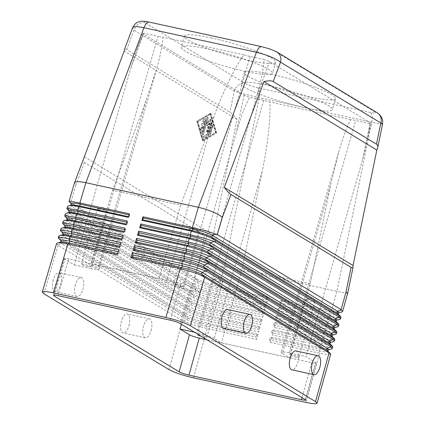 <?xml version="1.0" encoding="UTF-8"?>
<svg xmlns="http://www.w3.org/2000/svg" width="425" height="425" viewBox="0 0 425 425"><rect width="100%" height="100%" fill="white"/><g stroke="black" fill="none" stroke-linecap="round" stroke-linejoin="round"><path stroke-width="0.32" stroke-dasharray="2.12 1.59" d="M67.511 206.518L68.197 208.038L68.93 208.611L193.189 283.953L203.208 287.709L217.499 291.523L266.927 302.324L268.34 297.24L218.912 286.439L204.712 282.306C200.34 280.712 197.083 279.236 194.937 277.876L69.1 201.593M194.528 277.621L199.373 260.238C205.243 262.14 213.589 264.302 224.405 266.725L336.892 291.306L371.748 122.23L259.261 97.654C248.444 95.216 240.114 92.995 234.265 90.987L133.939 30.138L132.627 27.705M83.486 158.849C82.886 160.496 83.178 161.691 84.373 162.435L204.51 235.296C206.242 236.284 209.164 236.173 213.281 234.961L237.081 119.51C234.005 115.674 231.614 113.22 229.898 112.152L126.671 49.544C125.465 48.822 124.695 48.896 124.36 49.762M84.373 162.435L75.809 185.3L74.476 182.909M276.585 51.792A9.679 8.627 -58.8 0 0 274.635 51.085C271.814 49.571 267.707 48.184 262.31 46.915L149.823 22.339C144.888 21.346 143.315 21.494 145.106 22.78L245.427 83.624A9.679 8.627 -58.8 0 0 234.265 90.987L229.898 112.152M245.427 83.624C248.248 85.138 252.36 86.525 257.752 87.794L370.239 112.375C375.179 113.363 376.752 113.215 374.962 111.929A9.679 8.627 121.2 0 1 377.288 112.848M126.671 49.544L133.939 30.138A9.679 8.627 121.2 0 1 145.106 22.78M250.059 56.445L183.435 288.793A13.547 1.79 16 0 1 166.26 283.007L159.019 278.614L181.188 283.464C185.502 284.474 188.774 285.579 191 286.769L200.478 292.517L257.013 95.365C261.189 80.532 263.553 68.584 264.106 59.511L250.059 56.445A13.547 1.79 16 0 1 243.918 54.867C235.668 65.721 223.832 89.951 214.301 115.478L180.694 205.169L112.519 190.273L90.849 263.718L159.03 278.619L90.849 263.718M330.422 185.9L282.381 353.43L289.611 357.813L310.25 283.741L330.422 185.9L338.497 152.798C342.741 138.098 346.821 127.054 350.747 119.659A13.547 1.79 16 0 1 355.693 120.509L369.734 123.574L370.86 123.351L370.212 122.703L269.625 61.694L264.106 59.511M282.381 353.43A13.547 1.79 16 0 1 281.286 352.304A13.547 1.79 16 0 1 289.069 352.856L306.112 356.58L316.211 362.971C315.972 363.338 314.489 363.232 311.764 362.658L221.446 342.927L214.205 338.534L262.246 171.004L242.075 268.844L221.446 342.927M382.601 123.919C382.187 124.265 378.569 123.702 371.748 122.23A9.679 4.192 -77.7 0 0 370.239 112.375M347.724 293.096C347.305 293.372 343.692 292.772 336.892 291.306L331.399 311.015L281.977 300.215L280.404 301.123L279.878 302.967L280.558 305.299L329.986 316.099C334.634 317.103 337.907 317.592 339.798 317.555L341.015 317.178M330.475 342.183A15.481 2.045 16 0 1 329.938 342.523A15.481 2.045 16 0 1 321.582 341.551L272.154 330.751L271.628 332.594L272.308 334.927L321.736 345.727C326.384 346.731 329.657 347.214 331.548 347.183L332.764 346.805M331.373 349.116L330.99 349.185C329.04 349.43 325.736 349.053 321.087 348.048L271.66 337.248L270.093 338.157L269.567 340L270.247 342.332L319.674 353.132C324.323 354.137 327.595 354.625 329.487 354.588L330.703 354.211M335.5 334.3L335.118 334.374C333.163 334.618 329.864 334.236 325.215 333.237L275.788 322.437L274.369 327.521L323.797 338.321C328.451 339.325 331.718 339.809 333.614 339.777L334.831 339.4M333.434 341.711L333.057 341.78C331.102 342.024 327.803 341.647 323.149 340.643L273.727 329.842L272.308 334.927M337.562 326.894L337.179 326.968C335.224 327.207 331.925 326.83 327.277 325.832L277.849 315.031L276.436 320.115L325.858 330.916C330.512 331.92 333.784 332.403 335.676 332.371L336.892 331.994M339.623 319.488L339.24 319.558C337.291 319.802 333.986 319.425 329.338 318.421L279.91 307.626L278.497 312.71L327.925 323.505C332.573 324.514 335.846 324.998 337.737 324.96L338.953 324.588M341.684 312.083L341.302 312.152C339.352 312.396 336.053 312.019 331.399 311.015L329.832 311.923L280.404 301.123M56.594 243.509L58.092 245.326L182.877 320.987L192.897 324.743L207.188 328.557L256.61 339.357L258.028 334.273L208.601 323.473L194.4 319.34C190.028 317.746 186.772 316.269 184.625 314.909L58.475 238.308M58.778 236.109L60.26 237.984L184.939 313.581L194.958 317.337L209.249 321.151L258.676 331.946L260.089 326.862L210.662 316.067L196.462 311.934C192.089 310.34 188.833 308.863 186.687 307.503L60.594 230.961M60.961 228.708L62.427 230.642L187.005 306.175L197.019 309.931L211.31 313.74L260.738 324.541L262.151 319.457L212.728 308.656L198.528 304.528C194.151 302.929 190.894 301.453 188.748 300.098L62.714 223.614M63.144 221.308L64.595 223.295L189.067 298.764L199.086 302.526L213.371 306.335L262.799 317.135L264.217 312.051L214.79 301.251L200.589 297.123C196.217 295.524 192.955 294.047 190.814 292.692L64.839 216.272M65.328 213.913L66.762 215.953L191.128 291.359L201.147 295.115L215.438 298.929L264.86 309.729L266.278 304.645L216.851 293.845L202.651 289.712C198.278 288.118 195.017 286.641 192.876 285.281L66.969 208.93M75.411 284.718A9.679 4.192 102.3 0 0 77.095 296.448A9.679 4.192 102.3 0 0 82.907 289.266A9.679 4.192 102.3 0 0 81.223 277.541A9.679 4.192 102.3 0 0 75.411 284.718M53.258 279.878A9.679 4.192 102.3 0 0 54.937 291.603A9.679 4.192 102.3 0 0 60.748 284.421A9.679 4.192 102.3 0 0 59.07 272.696A9.679 4.192 102.3 0 0 53.258 279.878M151.077 330.608A9.679 4.192 102.3 0 0 149.398 318.883A9.679 4.192 102.3 0 0 143.586 326.065A9.679 4.192 102.3 0 0 145.265 337.79A9.679 4.192 102.3 0 0 151.077 330.608M128.924 325.768A9.679 4.192 102.3 0 0 127.24 314.043A9.679 4.192 102.3 0 0 121.428 321.226A9.679 4.192 102.3 0 0 123.112 332.95A9.679 4.192 102.3 0 0 128.924 325.768M227.8 309.565A9.679 4.192 -77.7 0 1 229.479 321.289A9.679 4.192 -77.7 0 1 223.667 328.472M295.97 350.912A9.679 4.192 -77.7 0 1 297.654 362.637A9.679 4.192 -77.7 0 1 291.842 369.819M64.882 259.213L64.255 258.565C64.499 258.203 65.981 258.31 68.701 258.883L90.86 263.723L98.085 268.111A13.547 1.79 16 0 1 99.179 269.238A13.547 1.79 16 0 1 91.402 268.685L158.026 36.332L143.985 33.267C141.822 37.193 139.538 42.367 137.126 48.779L130.889 67.809L74.359 264.961L64.882 259.213L54.299 295.072M143.985 33.267L142.864 33.463L143.507 34.138L244.093 95.142L249.613 97.33L263.659 100.396A13.547 1.79 16 0 1 269.801 101.973C271.038 115.579 268.016 143.172 262.246 171.004M112.519 190.273L146.126 100.582L156.389 69.732C160.363 55.771 162.557 44.922 162.972 37.182A13.547 1.79 16 0 1 158.026 36.332M369.734 123.574C369.511 128.116 368.682 133.886 367.248 140.887L362.642 159.428L306.112 356.58M181.363 324.222L236.523 131.872C240.837 117.072 245.204 105.554 249.613 97.33M194.523 332.196L197.03 332.748A13.547 1.79 16 0 1 214.205 338.534M88.002 266.618A4.76 0.632 16 0 1 81.579 264.191A4.76 0.632 16 0 1 84.315 264.387A4.76 0.632 16 0 1 90.732 266.815A4.76 0.632 16 0 1 88.002 266.618M100.178 209.063A4.76 0.632 -164 0 0 97.596 208.765A4.76 0.632 -164 0 0 97.442 208.872A4.76 0.632 -164 0 0 103.865 211.299A4.76 0.632 -164 0 0 106.595 211.496A4.76 0.632 -164 0 0 106.521 211.326A4.76 0.632 -164 0 0 100.178 209.063M308.332 299.598A4.76 0.632 -164 0 0 305.75 299.301A4.76 0.632 -164 0 0 305.596 299.402A4.76 0.632 -164 0 0 312.019 301.835A4.76 0.632 -164 0 0 314.75 302.026A4.76 0.632 -164 0 0 314.675 301.862A4.76 0.632 -164 0 0 308.332 299.598M296.156 357.154A4.76 0.632 16 0 1 289.733 354.726A4.76 0.632 16 0 1 292.469 354.918A4.76 0.632 16 0 1 298.887 357.351A4.76 0.632 16 0 1 296.156 357.154M195.898 231.407A4.76 0.632 -164 0 0 198.629 231.604A4.76 0.632 -164 0 0 198.555 231.434A4.76 0.632 -164 0 0 192.212 229.176A4.76 0.632 -164 0 0 189.63 228.878A4.76 0.632 -164 0 0 189.481 228.979A4.76 0.632 -164 0 0 195.898 231.407M176.348 284.495A4.76 0.632 16 0 1 182.766 286.923A4.76 0.632 16 0 1 180.035 286.732A4.76 0.632 16 0 1 173.613 284.298A4.76 0.632 16 0 1 176.348 284.495M216.298 279.491A4.76 0.632 -164 0 0 213.717 279.193A4.76 0.632 -164 0 0 213.562 279.294A4.76 0.632 -164 0 0 219.98 281.722A4.76 0.632 -164 0 0 222.716 281.918A4.76 0.632 -164 0 0 222.642 281.748A4.76 0.632 -164 0 0 216.298 279.491M198.289 334.486A4.76 0.632 16 0 1 200.435 334.81A4.76 0.632 16 0 1 206.853 337.237A4.76 0.632 16 0 1 204.117 337.046A4.76 0.632 16 0 1 201.243 336.276M271.644 74.396A47.414 6.269 -164 0 0 244.417 72.457A47.414 6.269 -164 0 0 308.353 96.661A47.414 6.269 -164 0 0 335.58 98.6A47.414 6.269 -164 0 0 271.644 74.396M211.714 38.048A47.414 6.269 -164 0 0 184.487 36.109A47.414 6.269 -164 0 0 248.418 60.313A47.414 6.269 -164 0 0 275.644 62.252A47.414 6.269 -164 0 0 211.714 38.048M205.227 118.628L203.123 119.845A0.967 0.42 102.3 0 0 202.64 120.849A0.967 0.42 102.3 0 0 202.874 121.704A0.967 0.42 102.3 0 0 203.038 121.672L204.356 120.907L203.432 124.132L202.305 123.452A0.967 0.42 102.3 0 0 202.247 123.425A0.967 0.42 102.3 0 0 201.652 124.212A0.967 0.42 102.3 0 0 201.779 125.295L202.9 125.975L201.976 129.2L201.423 127.298A0.967 0.42 102.3 0 0 201.211 127.038A0.967 0.42 102.3 0 0 200.69 127.59A0.967 0.42 102.3 0 0 200.589 128.669L201.477 131.707A0.967 0.42 102.3 0 0 201.689 131.968A0.967 0.42 102.3 0 0 202.268 131.245L205.562 119.77A0.967 0.42 102.3 0 0 205.392 118.596A0.967 0.42 102.3 0 0 205.227 118.628L203.463 119.919A0.967 0.42 102.3 0 0 202.98 120.923A0.967 0.42 102.3 0 0 203.214 121.778A0.967 0.42 102.3 0 0 203.378 121.747L204.696 120.982L204.356 120.907M204.696 120.982L203.772 124.206L203.432 124.132M203.772 124.206L202.651 123.526A0.967 0.42 102.3 0 0 202.592 123.5A0.967 0.42 102.3 0 0 201.992 124.286A0.967 0.42 102.3 0 0 202.119 125.37L202.9 125.975M203.246 126.05L202.321 129.274L201.976 129.2M202.321 129.274L201.763 127.373A0.967 0.42 102.3 0 0 201.556 127.112A0.967 0.42 102.3 0 0 201.03 127.665A0.967 0.42 102.3 0 0 200.929 128.743L201.822 131.782A0.967 0.42 102.3 0 0 202.029 132.042A0.967 0.42 102.3 0 0 202.608 131.325L205.902 119.845A0.967 0.42 102.3 0 0 205.737 118.671A0.967 0.42 102.3 0 0 205.572 118.703M212.452 126.4A0.967 0.42 102.3 0 0 212.288 125.226A0.967 0.42 102.3 0 0 211.703 125.943L209.61 133.248A0.967 0.42 102.3 0 0 209.78 134.422A0.967 0.42 102.3 0 0 210.359 133.705L212.452 126.4L212.798 126.475A0.967 0.42 102.3 0 0 212.627 125.301A0.967 0.42 102.3 0 0 212.048 126.018L209.95 133.322A0.967 0.42 102.3 0 0 210.12 134.497A0.967 0.42 102.3 0 0 210.699 133.779L212.798 126.475M210.194 114.336L197.545 121.646L202.879 139.857L215.528 132.552L210.194 114.336L210.54 114.41L215.868 132.627L203.219 139.931L197.891 121.72L210.54 114.41M197.891 121.72L197.545 121.646M203.219 139.931L202.879 139.857M215.868 132.627L215.528 132.552M210.502 113.273L196.796 121.189L202.571 140.925L216.277 133.004L210.502 113.273L210.843 113.348L196.796 121.189M197.142 121.263L202.916 140.999L202.571 140.925M202.916 140.999L216.277 133.004M216.617 133.078L210.843 113.348M211.554 123.404A0.967 0.42 102.3 0 0 211.384 122.23A0.967 0.42 102.3 0 0 210.805 122.947L207.666 133.896L203.713 136.181A0.967 0.42 102.3 0 0 203.23 137.179A0.967 0.42 102.3 0 0 203.463 138.035A0.967 0.42 102.3 0 0 203.628 138.003L207.846 135.57A0.967 0.42 102.3 0 0 208.261 134.884L211.554 123.404L211.894 123.478A0.967 0.42 102.3 0 0 211.73 122.304A0.967 0.42 102.3 0 0 211.145 123.022L208.006 133.971L207.666 133.896M208.006 133.971L204.053 136.255A0.967 0.42 102.3 0 0 203.575 137.254A0.967 0.42 102.3 0 0 203.809 138.109A0.967 0.42 102.3 0 0 203.973 138.077L208.186 135.644A0.967 0.42 102.3 0 0 208.606 134.959L211.894 123.478M210.667 120.365A0.967 0.42 102.3 0 0 210.497 119.197A0.967 0.42 102.3 0 0 210.152 119.409L207.82 122.628L207.756 117.953A0.967 0.42 102.3 0 0 207.501 117.38A0.967 0.42 102.3 0 0 206.922 118.097L202.412 133.827A0.967 0.42 102.3 0 0 202.576 135.001A0.967 0.42 102.3 0 0 203.161 134.284L206.874 121.327L206.938 125.71L209.121 122.687L206.614 131.431A0.967 0.42 102.3 0 0 206.784 132.605A0.967 0.42 102.3 0 0 207.363 131.883L210.667 120.365L211.007 120.44A0.967 0.42 102.3 0 0 210.837 119.271A0.967 0.42 102.3 0 0 210.492 119.483L208.16 122.703L207.82 122.628M208.16 122.703L208.096 118.028A0.967 0.42 102.3 0 0 207.841 117.454A0.967 0.42 102.3 0 0 207.262 118.171L202.752 133.902A0.967 0.42 102.3 0 0 202.916 135.076A0.967 0.42 102.3 0 0 203.501 134.358L207.214 121.401L206.874 121.327M207.214 121.401L207.278 125.784L206.938 125.71M207.278 125.784L209.461 122.761L209.121 122.687M209.461 122.761L206.954 131.506A0.967 0.42 102.3 0 0 207.124 132.68A0.967 0.42 102.3 0 0 207.703 131.957L211.007 120.44M84.538 156.883L213.281 234.961M237.081 119.51L124.19 51.048M328.408 349.589A15.481 2.045 16 0 1 327.877 349.929A15.481 2.045 16 0 1 319.52 348.957L270.093 338.157M327.606 350.864A15.481 2.045 16 0 1 327.882 351.433A15.481 2.045 16 0 1 318.989 350.8L269.567 340M305.182 107.727A47.414 6.269 16 0 1 241.246 83.523A47.414 6.269 16 0 1 268.473 85.462A47.414 6.269 16 0 1 332.403 109.666A47.414 6.269 16 0 1 305.182 107.727M245.246 71.379A47.414 6.269 16 0 1 181.316 47.175A47.414 6.269 16 0 1 208.537 49.114A47.414 6.269 16 0 1 272.473 73.318A47.414 6.269 16 0 1 245.246 71.379M310.25 283.741L242.075 268.844M350.747 119.659L269.801 101.973M289.611 357.813L206.996 339.761M329.672 343.458A15.481 2.045 16 0 1 329.943 344.027A15.481 2.045 16 0 1 321.056 343.395L271.628 332.594M243.918 54.867L162.972 37.182M74.359 264.961L91.402 268.685M183.435 288.793L200.478 292.517M159.019 278.614L180.694 205.169M71.358 203.564A15.481 2.045 -164 0 0 71.634 204.138A15.481 2.045 -164 0 0 72.606 204.855L197.715 280.734A15.481 2.045 -164 0 0 217.345 287.348L266.773 298.143L266.241 299.992L266.927 302.324M129.322 213.791L129.678 214.997L129.009 214.853M129.678 214.997L129.147 216.846L128.27 217.35M129.147 216.846L128.467 216.692M71.363 205.073A15.481 2.045 -164 0 0 70.832 205.408A15.481 2.045 -164 0 0 72.08 206.699L197.189 282.577A15.481 2.045 -164 0 0 216.814 289.191L266.241 299.992M268.34 297.24L266.773 298.143M69.296 210.975A15.481 2.045 -164 0 0 69.567 211.544A15.481 2.045 -164 0 0 70.545 212.261L195.654 288.139A15.481 2.045 -164 0 0 215.284 294.753L264.711 305.554L264.18 307.397L264.86 309.729M127.197 220.984L127.612 222.408L126.831 222.232M127.612 222.408L127.086 224.251L126.06 224.841M127.086 224.251L126.289 224.076M69.302 212.479A15.481 2.045 -164 0 0 68.77 212.819A15.481 2.045 -164 0 0 70.019 214.104L195.128 289.983A15.481 2.045 -164 0 0 214.752 296.597L264.18 307.397M266.278 304.645L264.711 305.554M273.727 329.842L272.154 330.751M67.235 218.381A15.481 2.045 -164 0 0 67.506 218.949A15.481 2.045 -164 0 0 68.483 219.667L193.593 295.545A15.481 2.045 -164 0 0 213.222 302.159L262.645 312.959L262.119 314.803L262.799 317.135M125.072 228.183L125.55 229.813L124.652 229.617M125.55 229.813L125.024 231.657L123.85 232.337M125.024 231.657L124.111 231.455M67.24 219.884A15.481 2.045 -164 0 0 66.704 220.224A15.481 2.045 -164 0 0 67.952 221.51L193.062 297.388A15.481 2.045 -164 0 0 212.691 304.002L262.119 314.803M264.217 312.051L262.645 312.959M65.174 225.787A15.481 2.045 -164 0 0 65.445 226.355A15.481 2.045 -164 0 0 66.422 227.077L191.532 302.951A15.481 2.045 -164 0 0 211.156 309.565L260.583 320.365L260.058 322.208L260.738 324.541M122.953 235.381L123.489 237.219L122.474 236.996M123.489 237.219L122.958 239.062L121.64 239.827M122.958 239.062L121.933 238.839M65.179 227.29A15.481 2.045 -164 0 0 64.642 227.63A15.481 2.045 -164 0 0 65.891 228.921L191 304.794A15.481 2.045 -164 0 0 210.63 311.408L260.058 322.208M262.151 319.457L260.583 320.365M63.107 233.192A15.481 2.045 -164 0 0 63.383 233.766A15.481 2.045 -164 0 0 64.356 234.483L189.465 310.356A15.481 2.045 -164 0 0 209.095 316.97L258.522 327.771L257.991 329.614L258.676 331.946M120.828 242.574L121.428 244.625L120.296 244.38M121.428 244.625L120.897 246.468L119.425 247.323M120.897 246.468L119.749 246.218M63.112 234.696A15.481 2.045 -164 0 0 62.581 235.036A15.481 2.045 -164 0 0 63.83 236.327L188.939 312.205A15.481 2.045 -164 0 0 208.569 318.819L257.991 329.614M260.089 326.862L258.522 327.771M61.046 240.598A15.481 2.045 -164 0 0 61.322 241.172A15.481 2.045 -164 0 0 62.294 241.889L187.404 317.767A15.481 2.045 -164 0 0 207.033 324.381L256.461 335.182L255.93 337.025L256.61 339.357M118.703 249.773L119.361 252.03L118.118 251.759M119.361 252.03L118.835 253.879L117.215 254.814M118.835 253.879L117.571 253.603M61.051 242.107A15.481 2.045 -164 0 0 60.52 242.447A15.481 2.045 -164 0 0 61.768 243.732L186.878 319.611A15.481 2.045 -164 0 0 206.502 326.225L255.93 337.025M258.028 334.273L256.461 335.182M338.72 312.556A15.481 2.045 16 0 1 338.188 312.896A15.481 2.045 16 0 1 329.832 311.923L329.306 313.767L279.878 302.967M281.977 300.215L280.558 305.299M337.923 313.831A15.481 2.045 16 0 1 338.194 314.399A15.481 2.045 16 0 1 329.306 313.767L329.986 316.099L329.338 318.421L327.771 319.329L278.343 308.529L277.817 310.377L278.497 312.71M271.66 337.248L270.247 342.332M336.658 319.961A15.481 2.045 16 0 1 336.127 320.301A15.481 2.045 16 0 1 327.771 319.329L327.239 321.172L277.817 310.377M279.91 307.626L278.343 308.529M335.856 321.236A15.481 2.045 16 0 1 336.132 321.81A15.481 2.045 16 0 1 327.239 321.172L327.925 323.505L327.277 325.832L325.709 326.74L276.282 315.94L275.751 317.783L276.436 320.115M334.597 327.372A15.481 2.045 16 0 1 334.066 327.712A15.481 2.045 16 0 1 325.709 326.74L325.178 328.583L275.751 317.783M277.849 315.031L276.282 315.94M333.795 328.642A15.481 2.045 16 0 1 334.066 329.216A15.481 2.045 16 0 1 325.178 328.583L325.858 330.916L325.215 333.237L323.643 334.146L274.221 323.345L273.689 325.189L274.369 327.521M332.536 334.778A15.481 2.045 16 0 1 331.999 335.118A15.481 2.045 16 0 1 323.643 334.146L323.117 335.989L273.689 325.189M275.788 322.437L274.221 323.345M331.734 336.053A15.481 2.045 16 0 1 332.005 336.621A15.481 2.045 16 0 1 323.117 335.989L323.797 338.321L323.149 340.643L321.582 341.551L321.056 343.395L321.736 345.727L321.087 348.048L319.52 348.957L318.989 350.8L319.674 353.132L305.947 402.422M257.752 87.794A9.679 4.192 -77.7 0 1 259.261 97.654L224.405 266.725L218.912 286.439L217.345 287.348L216.814 289.191L217.499 291.523L216.851 293.845L215.284 294.753L214.752 296.597L215.438 298.929L214.79 301.251L213.222 302.159L212.691 304.002L213.371 306.335L212.728 308.656L211.156 309.565L210.63 311.408L211.31 313.74L210.662 316.067L209.095 316.97L208.569 318.819L209.249 321.151L208.601 323.473L207.033 324.381L206.502 326.225L207.188 328.557L193.46 377.846M374.962 111.929L274.635 51.085M149.143 22.084L149.255 22.111A9.679 4.192 -77.7 0 1 149.823 22.339M261.832 46.708A9.679 4.192 -77.7 0 1 262.31 46.915M191 286.769L180.168 323.494M170.351 320.184L181.188 283.464M269.625 61.694L257.013 95.365M305.272 399.367L315.589 362.328M311.764 362.658L302.085 397.433M199.373 260.238L204.51 235.296M58.092 245.326L43.818 293.702M168.927 369.575L182.511 320.785M60.26 237.984L59.888 239.248M184.216 314.654L184.572 313.379M62.427 230.642L62.055 231.907M186.278 307.248L186.633 305.973M64.595 223.295L64.223 224.565M188.344 299.843L188.7 298.562M66.762 215.953L66.385 217.223M190.405 292.437L190.761 291.157M75.809 185.3L70.72 202.534M68.93 208.611L68.552 209.876M192.467 285.026L192.822 283.751M68.701 258.883L57.864 295.609M130.889 67.809L143.507 34.138M166.26 283.007L214.301 115.478M146.126 100.582L98.085 268.111M362.642 159.428L370.212 122.703M244.093 95.142L236.523 131.872M289.069 352.856L355.693 120.509M263.659 100.396L197.03 332.748M203.463 119.919L203.123 119.845M203.378 121.747L203.038 121.672M202.651 123.526L202.305 123.452M202.119 125.37L201.779 125.295M201.763 127.373L201.423 127.298M200.929 128.743L200.589 128.669M201.822 131.782L201.477 131.707M202.608 131.325L202.268 131.245M205.902 119.845L205.562 119.77M212.048 126.018L211.703 125.943M209.95 133.322L209.61 133.248M210.699 133.779L210.359 133.705M211.145 123.022L210.805 122.947M204.053 136.255L203.713 136.181M203.973 138.077L203.628 138.003M208.186 135.644L207.846 135.57M208.606 134.959L208.261 134.884M210.492 119.483L210.152 119.409M208.096 118.028L207.756 117.953M207.262 118.171L206.922 118.097M202.752 133.902L202.412 133.827M203.501 134.358L203.161 134.284M206.954 131.506L206.614 131.431M207.703 131.957L207.363 131.883M194.937 277.876L197.715 280.734L197.189 282.577L193.189 283.953M69.912 202.087L72.606 204.855L72.08 206.699L68.197 208.038M192.876 285.281L195.654 288.139L195.128 289.983L191.128 291.359M67.83 209.472L70.545 212.261L70.019 214.104L66.103 215.454M190.814 292.692L193.593 295.545L193.062 297.388L189.067 298.764M65.748 216.856L68.483 219.667L67.952 221.51L64.016 222.87M188.748 300.098L191.532 302.951L191 304.794L187.005 306.175M63.665 224.246L66.422 227.077L65.891 228.921L61.928 230.286M186.687 307.503L189.465 310.356L188.939 312.205L184.939 313.581M61.588 231.641L64.356 234.483L63.83 236.327L59.845 237.697M184.625 314.909L187.404 317.767L186.878 319.611L182.877 320.987M59.516 239.036L62.294 241.889L61.768 243.732L57.768 245.108M316.211 362.971L305.899 400.01M77.095 296.448L54.937 291.603M149.398 318.883L127.24 314.043M64.255 258.565L53.422 295.29M142.864 33.463L137.126 48.779M156.389 69.732L99.179 269.238M370.86 123.351L367.248 140.887M338.497 152.798L281.286 352.304M81.579 264.191L97.442 208.872M97.596 208.765L102.802 207.453L106.521 211.326M289.733 354.726L305.596 299.402M314.675 301.862L310.957 297.989L305.75 299.301M182.766 286.923L198.629 231.604M198.555 231.434L194.836 227.566L189.63 228.878M197.699 334.613L213.562 279.294M213.717 279.193L218.923 277.881L222.642 281.748M203.214 121.778L202.874 121.704M202.592 123.5L202.247 123.425M201.556 127.112L201.211 127.038M202.029 132.042L201.689 131.968M205.737 118.671L205.392 118.596M212.627 125.301L212.288 125.226M210.12 134.497L209.78 134.422M211.73 122.304L211.384 122.23M203.809 138.109L203.463 138.035M210.837 119.271L210.497 119.197M207.841 117.454L207.501 117.38M202.916 135.076L202.576 135.001M207.124 132.68L206.784 132.605M244.417 72.457L241.246 83.523M184.487 36.109L181.316 47.175M327.877 349.929L328.344 349.823M377.283 112.853L377.783 113.172M71.634 204.138L71.294 203.798M69.567 211.544L69.233 211.204M67.506 218.949L67.166 218.609M65.445 226.355L65.105 226.015M63.383 233.766L63.043 233.426M61.322 241.172L60.982 240.832M338.188 312.896L338.656 312.789M336.127 320.301L336.595 320.195M329.938 342.523L330.406 342.417M334.066 327.712L334.533 327.601M331.999 335.118L332.467 335.006M275.644 62.252L272.473 73.318M206.853 337.237L222.716 281.918M145.265 337.79L123.112 332.95M173.613 284.298L189.481 228.979M298.887 357.351L314.75 302.026M90.732 266.815L106.595 211.496M335.58 98.6L332.403 109.666M81.223 277.541L59.07 272.696"/><path stroke-width="0.64" d="M329.083 352.808L315.499 401.604L317.061 403.208L330.703 354.211L330.48 353.749L204.308 277.127C202.173 275.788 198.895 274.316 194.48 272.707L180.274 268.595L130.852 257.794L132.34 252.753L181.762 263.553L196.058 267.352L206.045 271.049L330.793 346.683L332.292 348.521L331.373 349.116L328.344 349.823M332.292 348.521L332.764 346.805L331.479 345.599L206.359 269.71C204.228 268.35 201.004 266.868 196.674 265.264L182.49 261.099L133.062 250.298L134.459 245.554L183.887 256.355L198.199 260.105L208.091 263.649L332.855 339.277L334.353 341.11L333.434 341.711L330.406 342.417M149.255 22.111C142.104 20.804 141.297 20.979 137.881 22.18C136.143 22.647 134.385 24.507 132.6 27.768C133.461 26.345 137.243 26.329 143.947 27.721A9.679 4.192 -77.7 0 1 149.244 22.105A9.679 4.192 -77.7 0 1 149.255 22.105L261.731 46.681A9.679 4.192 -77.7 0 1 261.742 46.686A9.679 4.192 -77.7 0 1 261.832 46.708M132.6 27.763L124.36 49.762L124.19 51.048L74.497 182.851C75.379 181.369 79.177 181.326 85.882 182.713L198.369 207.294L192.382 227.566L206.752 231.12L217.297 234.563L341.105 309.65L342.603 311.488L341.684 312.083L338.656 312.789M71.294 203.798L69.015 201.418L74.497 182.851M217.297 234.563L222.381 217.324C217.127 213.276 209.121 209.929 198.369 207.294L256.434 52.296C267.192 54.926 275.219 58.214 280.511 62.167A9.679 8.627 -58.8 0 0 277.015 52.031A9.679 8.627 -58.8 0 0 276.585 51.792M230.95 194.464C229.24 193.396 227.024 191.048 224.299 187.42L263.946 81.584C268.409 80.58 271.506 80.575 273.243 81.568L376.476 144.176C377.618 144.888 378.022 146.062 377.697 147.709L376.837 150.046L353.037 265.498L353.09 267.054C352.899 267.92 352.235 268.01 351.087 267.325L230.95 194.464L222.381 217.324M377.288 112.848A9.679 8.627 121.2 0 1 377.331 112.875A9.679 8.627 121.2 0 1 380.837 123.011L382.601 123.919L377.697 147.709M206.996 339.761L199.277 338.077C194.963 337.062 191.696 335.962 189.465 334.772L179.988 329.024L181.363 324.222M189.465 334.772L179.153 371.811C181.379 373.001 184.652 374.106 188.966 375.116L199.277 338.077M302.085 397.433L301.453 399.697C304.178 400.27 305.66 400.377 305.899 400.01L180.168 323.494C177.937 322.299 174.664 321.199 170.351 320.184L57.864 295.609C55.144 295.03 53.662 294.923 53.422 295.29L54.044 295.933L54.299 295.072M351.087 267.325L345.945 292.262L347.724 293.096L342.603 311.488M317.061 403.208C316.466 404.122 312.763 403.862 305.947 402.422L193.46 377.846C182.676 375.312 174.5 372.555 168.927 369.575L43.818 293.702L42.256 292.087C42.867 291.178 46.569 291.444 53.369 292.878L67.787 244.014C63.134 243.015 59.835 242.633 57.89 242.861L56.594 243.509L42.256 292.087M132.34 252.753L132.998 255.011L132.467 256.854L181.895 267.654L180.274 268.595L165.856 317.459C176.641 319.993 184.822 322.745 190.389 325.725L204.669 277.355M334.353 341.11L334.831 339.4L333.54 338.194L208.409 262.289C206.284 260.913 203.107 259.425 198.873 257.821L184.7 253.608L135.272 242.808L136.584 238.361L186.012 249.156L200.334 252.864L210.131 256.248L334.916 331.867L336.414 333.705L335.5 334.3L332.467 335.006M336.414 333.705L336.892 331.994L335.601 330.783L210.455 254.867C208.34 253.475 205.211 251.977 201.067 250.378L186.91 246.112L137.482 235.317L138.709 231.163L188.137 241.963L202.475 245.618L212.171 248.853L336.977 324.461L338.475 326.299L337.562 326.894L334.533 327.601M338.475 326.299L338.953 324.588L337.668 323.377L212.5 247.44C210.391 246.038 207.315 244.534 203.262 242.935L189.12 238.622L139.697 227.821L140.834 223.964L190.257 234.765L204.611 238.367L214.205 241.453L339.044 317.055L340.542 318.893L339.623 319.488L336.595 320.195M340.542 318.893L341.015 317.178L339.729 315.972L214.54 240.013C212.447 238.595 209.419 237.092 205.461 235.498L191.33 231.131L141.907 220.331L142.959 216.766L192.382 227.566L192.738 228.778A15.481 2.045 16 0 1 212.367 235.392L337.471 311.27A15.481 2.045 16 0 1 338.72 312.556L338.257 314.171M63.043 233.426L60.408 230.578L61.604 230.265C63.479 230.265 66.741 230.77 71.4 231.779L120.828 242.574L119.425 247.323L70.003 236.523C65.344 235.524 62.039 235.158 60.084 235.418L58.778 236.109L58.257 237.867L59.468 237.506C61.354 237.479 64.621 237.968 69.275 238.972L118.703 249.773L117.215 254.814L67.787 244.014L69.408 243.079A15.481 2.045 -164 0 0 61.051 242.107L57.481 242.935M60.982 240.832L58.257 237.867M65.105 226.015L62.56 223.29L63.745 223.019L73.525 224.581L122.953 235.381L121.64 239.827L72.213 229.027C67.548 228.034 64.239 227.683 62.284 227.975L60.961 228.708L60.408 230.578M67.166 218.609L64.712 216.001L65.88 215.773L75.65 217.382L125.072 228.183L123.85 232.337L74.423 221.537C69.758 220.538 66.443 220.208 64.478 220.532L63.144 221.308L62.56 223.29M69.233 211.204L66.863 208.712L68.021 208.521L77.77 210.184L127.197 220.984L126.06 224.841L76.633 214.041C71.963 213.047 68.643 212.734 66.672 213.09L65.328 213.913L64.712 216.001M69.015 201.418L70.162 201.275L79.895 202.991L129.322 213.791L128.27 217.35L78.843 206.55C74.173 205.557 70.848 205.259 68.871 205.652L67.511 206.518L66.863 208.712M245.825 333.312L223.667 328.472A9.679 4.192 -77.7 0 1 221.988 316.747A9.679 4.192 -77.7 0 1 227.8 309.565L249.953 314.404A9.679 4.192 102.3 0 0 244.141 321.587A9.679 4.192 102.3 0 0 245.825 333.312A9.679 4.192 102.3 0 0 251.637 326.134A9.679 4.192 102.3 0 0 249.953 314.404M312.317 362.934A9.679 4.192 102.3 0 0 313.995 374.659A9.679 4.192 102.3 0 0 319.807 367.476A9.679 4.192 102.3 0 0 318.128 355.752A9.679 4.192 102.3 0 0 312.317 362.934M313.995 374.659L291.842 369.819A9.679 4.192 -77.7 0 1 290.158 358.094A9.679 4.192 -77.7 0 1 295.97 350.912L318.128 355.752M201.243 336.276A4.76 0.632 16 0 1 197.699 334.613A4.76 0.632 16 0 1 198.289 334.486M136.584 238.361L137.121 240.199L136.595 242.043L186.023 252.843A15.481 2.045 16 0 1 205.647 259.457L330.756 335.33A15.481 2.045 16 0 1 331.734 336.053L334.603 338.932M136.595 242.043L135.272 242.808M137.121 240.199L186.548 251A15.481 2.045 16 0 1 206.178 257.614L331.288 333.487A15.481 2.045 16 0 1 332.536 334.778L332.074 336.393M134.459 245.554L135.06 247.605L134.534 249.448L183.956 260.249A15.481 2.045 16 0 1 203.586 266.863L328.695 342.741A15.481 2.045 16 0 1 329.672 343.458L332.541 346.338M134.534 249.448L133.062 250.298M315.499 401.604L190.389 325.725M165.856 317.459L53.369 292.878M301.453 399.697L188.966 375.116M179.153 371.811L54.044 295.933M135.06 247.605L184.487 258.405A15.481 2.045 16 0 1 204.117 265.019L329.226 340.898A15.481 2.045 16 0 1 330.475 342.183L330.007 343.798M132.998 255.011L182.426 265.811A15.481 2.045 16 0 1 202.05 272.425L327.16 348.303A15.481 2.045 16 0 1 328.408 349.589L327.946 351.204M138.709 231.163L139.188 232.794L138.656 234.637L188.084 245.438L186.91 246.112L186.012 249.156L186.548 251L186.023 252.843L184.7 253.608L183.887 256.355L184.487 258.405L183.956 260.249L182.49 261.099L181.762 263.553L182.426 265.811L181.895 267.654A15.481 2.045 16 0 1 201.524 274.268L326.634 350.147A15.481 2.045 16 0 1 327.606 350.864L330.48 353.749M263.946 81.584L376.837 150.046M353.037 265.498L224.299 187.42M179.988 329.024L194.523 332.196M132.467 256.854L130.852 257.794M129.009 214.853L80.251 204.202A15.481 2.045 -164 0 0 71.358 203.564L70.895 205.179M128.467 216.692L79.719 206.045A15.481 2.045 -164 0 0 71.363 205.073L68.802 205.668M126.831 222.232L78.189 211.607A15.481 2.045 -164 0 0 69.296 210.975L68.834 212.585M126.289 224.076L77.658 213.451A15.481 2.045 -164 0 0 69.302 212.479L66.534 213.122M124.652 229.617L76.123 219.013A15.481 2.045 -164 0 0 67.235 218.381L66.773 219.996M124.111 231.455L75.597 220.857A15.481 2.045 -164 0 0 67.24 219.884L64.265 220.575M122.474 236.996L74.062 226.419A15.481 2.045 -164 0 0 65.174 225.787L64.712 227.402M121.933 238.839L73.536 228.262A15.481 2.045 -164 0 0 65.179 227.29L62.002 228.028M120.296 244.38L72 233.824A15.481 2.045 -164 0 0 63.107 233.192L62.645 234.807M119.749 246.218L71.469 235.673A15.481 2.045 -164 0 0 63.112 234.696L59.744 235.482M118.118 251.759L69.939 241.235A15.481 2.045 -164 0 0 61.046 240.598L60.584 242.213M117.571 253.603L69.408 243.079L69.939 241.235L69.275 238.972L70.003 236.523L71.469 235.673L72 233.824L71.4 231.779L72.213 229.027L73.536 228.262L74.062 226.419L73.525 224.581L74.423 221.537L75.597 220.857L76.123 219.013L75.65 217.382L76.633 214.041L77.658 213.451L78.189 211.607L77.77 210.184L78.843 206.55L79.719 206.045L80.251 204.202L79.895 202.991L85.882 182.713L143.947 27.721L256.434 52.296A9.679 4.192 -77.7 0 1 261.731 46.681M142.959 216.766L143.31 217.977L142.784 219.821L192.206 230.621A15.481 2.045 16 0 1 211.836 237.235L336.945 313.113A15.481 2.045 16 0 1 337.923 313.831L340.792 316.71M142.784 219.821L141.907 220.331M143.31 217.977L192.738 228.778L192.206 230.621L191.33 231.131L190.257 234.765L190.676 236.183A15.481 2.045 16 0 1 210.301 242.797L335.41 318.676A15.481 2.045 16 0 1 336.658 319.961L336.196 321.576M140.834 223.964L141.249 225.383L140.718 227.232L190.145 238.027A15.481 2.045 16 0 1 209.775 244.641L334.884 320.519A15.481 2.045 16 0 1 335.856 321.236L338.73 324.121M140.718 227.232L139.697 227.821M141.249 225.383L190.676 236.183L190.145 238.027L189.12 238.622L188.137 241.963L188.61 243.594A15.481 2.045 16 0 1 208.239 250.203L333.349 326.081A15.481 2.045 16 0 1 334.597 327.372L334.135 328.982M139.188 232.794L188.61 243.594L188.084 245.438A15.481 2.045 16 0 1 207.713 252.052L332.817 327.925A15.481 2.045 16 0 1 333.795 328.642L336.669 331.527M138.656 234.637L137.482 235.317M206.46 271.277L206.837 270.008M273.243 81.568L280.511 62.167L380.837 123.011L376.476 144.176M331.149 345.403L330.793 346.683M208.627 263.936L208.999 262.666M333.211 337.997L332.855 339.277M210.795 256.588L211.167 255.324M335.272 330.592L334.916 331.867M212.962 249.247L213.334 247.982M337.333 323.186L336.977 324.461M215.13 241.905L215.502 240.635M345.945 292.262L341.105 309.65M339.4 315.775L339.044 317.055M208.091 263.649L204.117 265.019L203.586 266.863L206.359 269.71M333.216 339.522L329.226 340.898L328.695 342.741L331.479 345.599M210.131 256.248L206.178 257.614L205.647 259.457L208.409 262.289M206.045 271.049L202.05 272.425L201.524 274.268L204.308 277.127M331.155 346.928L327.16 348.303L326.634 350.147L329.418 353.005M341.466 309.894L337.471 311.27L336.945 313.113L339.729 315.972M216.235 234.058L212.367 235.392L211.836 237.235L214.54 240.013M339.405 317.3L335.41 318.676L334.884 320.519L337.668 323.377M214.205 241.453L210.301 242.797L209.775 244.641L212.5 247.44M337.338 324.705L333.349 326.081L332.817 327.925L335.601 330.783M212.171 248.853L208.239 250.203L207.713 252.052L210.455 254.867M335.277 332.116L331.288 333.487L330.756 335.33L333.54 338.194M261.742 46.686L269.817 48.933L277.01 52.041L377.331 112.875M353.09 267.054L347.724 293.091M377.783 113.172L379.493 114.5L381.847 117.704L382.675 120.482L382.59 123.872"/></g></svg>
